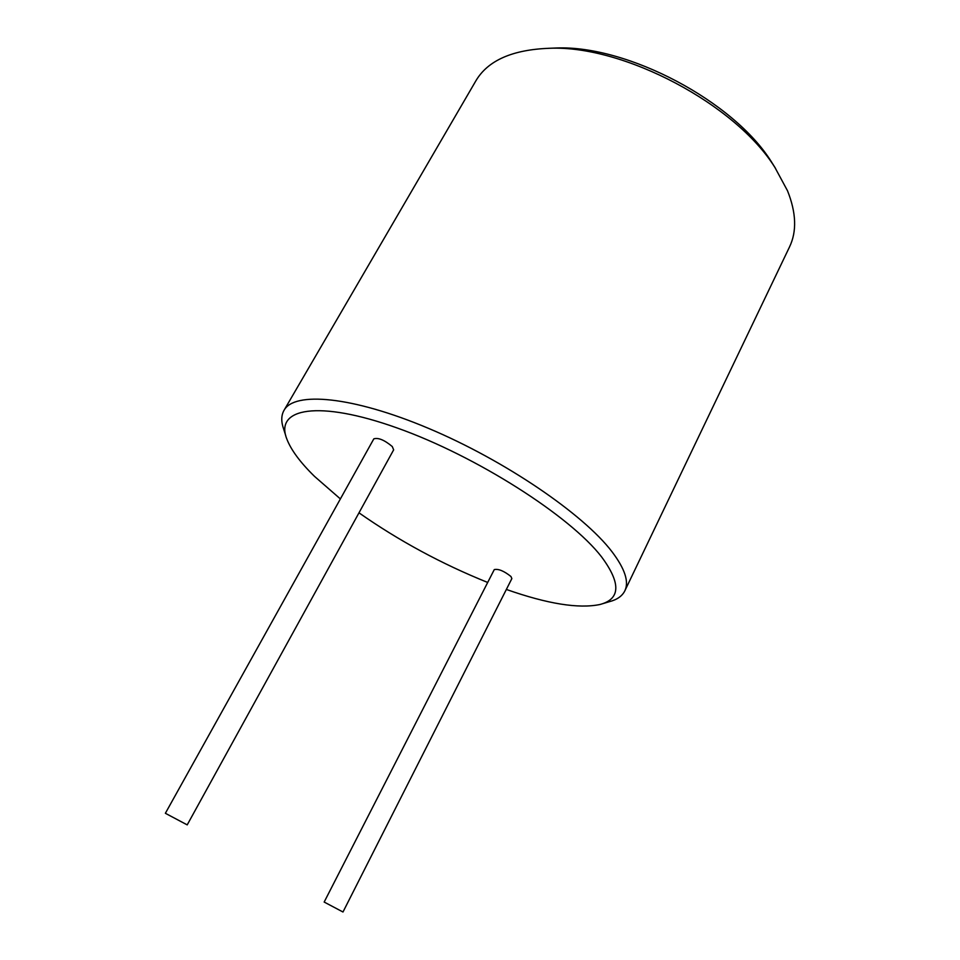 <?xml version="1.0" encoding="UTF-8"?>
<svg xmlns="http://www.w3.org/2000/svg" width="960" height="960" viewBox="0 0 960 960"><rect width="100%" height="100%" fill="white"/><g stroke="black" fill="none" stroke-linecap="round" stroke-linejoin="round"><path stroke-width="1.44" d="M506.364 589.452C547.5 603.912 578.7 608.928 599.964 604.5C620.532 599.088 621.072 583.224 601.584 556.896C570.264 516.132 476.34 456.072 397.2 427.992C317.892 399.612 274.908 408.312 286.68 438.624C290.844 449.724 300.144 462.324 314.544 476.412L340.38 498.924M358.992 512.832C398.784 540.708 441.696 563.916 487.692 582.456M165.372 813.288L373.824 438.852C378.288 437.46 384.444 440.016 392.268 446.532L393.66 449.832L187.212 824.88L165.372 813.288L187.212 824.88M324.168 902.052L494.28 569.592C498.444 568.68 504.012 570.984 510.96 576.504L511.86 578.592L342.984 912L324.168 902.052L342.984 912M602.7 603.684L609.312 601.704C617.04 599.712 622.224 596.088 624.828 590.844C629.208 581.856 624.936 568.812 611.988 551.724C583.452 514.188 504.804 460.428 428.46 428.34C352.02 396.084 294.168 391.248 283.992 410.388C281.124 415.488 281.04 421.8 283.74 429.324L285.816 435.9M283.992 410.388L475.836 80.892C487.812 60.48 512.424 49.608 549.672 48.276C623.916 45.132 735.864 104.412 774.984 167.58L787.512 190.776C796.284 212.796 796.944 231.528 789.504 246.972L624.828 590.844M548.568 48.3L556.32 48C627.468 45.036 733.944 101.4 771.48 161.928L775.596 168.492M556.32 48L549.672 48.276M771.48 161.928L774.984 167.58"/></g></svg>
